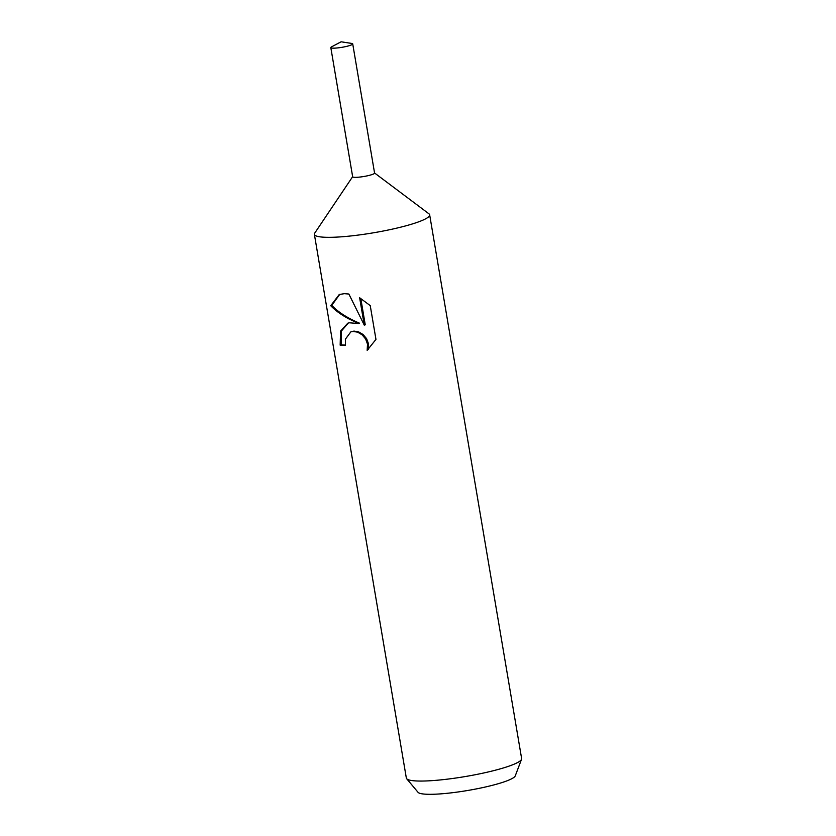 <?xml version="1.0" encoding="UTF-8"?>
<svg xmlns="http://www.w3.org/2000/svg" width="836" height="836" viewBox="0 0 836 836"><rect width="100%" height="100%" fill="white"/><g stroke="black" fill="none" stroke-linecap="round" stroke-linejoin="round"><path stroke-width="1.25" d="M352.646 176.678L314.712 233.15A58.468 8.339 -9.6 0 0 314.378 234.341A58.468 8.339 -9.6 0 0 334.787 237.205A58.468 8.339 -9.6 0 0 396.912 228.092A58.468 8.339 -9.6 0 0 429.662 214.842A58.468 8.339 -9.6 0 0 428.952 213.817L374.549 172.968M374.57 173.073A11.108 1.588 -9.6 0 1 368.352 175.591A11.108 1.588 -9.6 0 1 356.544 177.326A11.108 1.588 -9.6 0 1 352.667 176.783A11.108 1.588 -9.6 0 0 356.544 177.326A11.108 1.588 -9.6 0 0 368.446 175.57A11.108 1.588 -9.6 0 0 374.57 173.052L352.719 43.89A11.108 1.588 -9.6 0 0 351.726 43.43L341.098 41.8L331.61 46.826A11.108 1.588 -9.6 0 0 330.816 47.6A11.108 1.588 -9.6 0 0 334.693 48.143A11.108 1.588 -9.6 0 0 346.501 46.408A11.108 1.588 -9.6 0 0 352.719 43.89M349.26 322.79L358.581 323.532L348.581 318.746C340.963 314.618 335.017 310.271 330.732 305.704L339.259 294.502L344.338 293.676L348.873 294.032L364.277 325.141L359.647 297.773L370.243 305.631L375.96 339.385L367.161 350.378L367.516 344.118L365.625 338.977L362.113 334.828L357.662 332.185L353.085 331.422L350.859 331.84L345.373 339.217L345.477 345.404A58.468 8.339 170.4 0 1 340.158 345.143L340.555 331.077L347.828 323.187L349.26 322.79M314.378 234.341L406.338 778.055A58.468 8.339 -9.6 0 0 406.651 778.703A58.468 8.339 -9.6 0 0 426.747 780.928A58.468 8.339 -9.6 0 0 486.698 772.318A58.468 8.339 -9.6 0 0 521.539 759.276A58.468 8.339 -9.6 0 0 521.622 758.555L429.662 214.842M406.651 778.703L418.052 792.319A49.46 7.054 -9.6 0 0 435.054 794.2A49.46 7.054 -9.6 0 0 485.768 786.916A49.46 7.054 -9.6 0 0 515.258 775.881L521.539 759.276M348.298 323.041L341.443 331.004L341.151 344.808A57.005 8.13 -9.6 0 0 345.414 345.059M341.151 344.808L340.158 345.143M339.74 294.356L331.787 305.349C337.88 311.943 347.128 317.899 359.532 323.208L358.581 323.532M350.848 331.84L354.015 331.098L358.602 331.871L363.075 334.505L366.596 338.653L368.498 343.784L368.3 349.417M360.776 298.389L365.248 324.807L364.277 325.141M331.777 305.349L330.732 305.704M352.667 176.783L330.816 47.6"/></g></svg>
